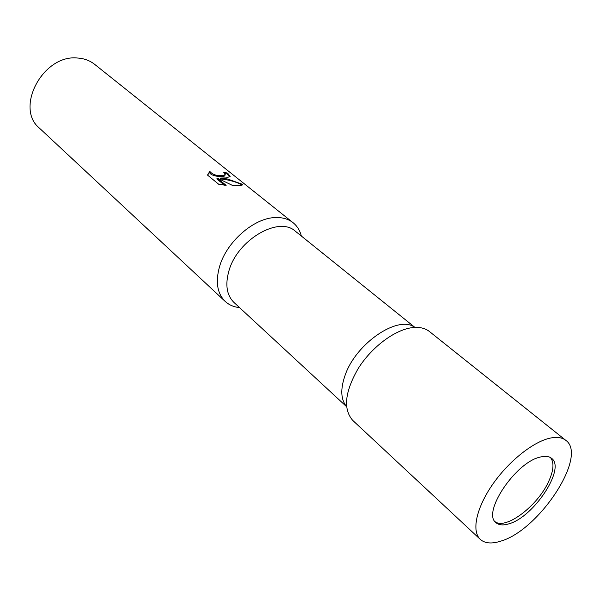 <?xml version="1.0" encoding="UTF-8"?>
<svg xmlns="http://www.w3.org/2000/svg" width="601" height="601" viewBox="0 0 601 601"><rect width="100%" height="100%" fill="white"/><g stroke="black" fill="none" stroke-linecap="round" stroke-linejoin="round"><path stroke-width="0.9" d="M495.149 521.758C505.997 529.917 537.557 505.899 548.495 481.822C553.664 470.681 554.347 462.605 550.524 457.609M414.825 327.425C398.546 314.578 356.047 343.073 345.117 375.249C340.279 389.095 340.752 399.522 346.537 406.531M414.945 327.417L295.376 231.235C278.917 215.691 237.425 239.754 228.928 270.863C225.029 284.716 226.697 295.234 233.939 302.416L346.552 406.652M301.326 236.02C299.922 230.461 297.187 226.036 293.123 222.738C288.405 219.012 282.485 217.292 275.356 217.554C253.99 217.885 226.562 241.782 219.56 266.559C215.331 281.839 217.209 293.461 225.202 301.424C229.056 304.962 233.834 307.021 239.536 307.599M226.246 177.934L220.627 178.046L227.576 179.008L242.819 184.439C242.556 185.288 240.25 185.709 235.885 185.717L233.09 185.709L217.126 178.024L226.134 185.363L218.681 184.237L207.683 175.229L209.704 171.262C212.453 174.688 216.976 176.116 223.279 175.545L225.202 174.485L223.745 172.314L227.614 173.103L230.123 176.439L226.246 177.934M293.123 222.738L94.657 64.352C89.88 60.573 84.2 58.47 77.619 58.034C43.152 54.082 14.416 108.06 39.523 128.223L225.202 301.424M225.202 174.485L224.939 175.387C224.804 177.851 210.087 176.454 209.441 172.179L209.704 171.262M209.441 172.179L207.766 174.47M229.852 176.904L227.343 174.02L224.887 173.441M227.343 174.02L227.614 173.103M242.338 184.98C235.607 181.645 228.282 179.631 220.364 178.955L220.627 178.046M224.526 185.206L216.856 178.948L217.126 178.024M242.624 184.777L242.819 184.131M565.819 440.36L429.437 331.519C425.02 328.041 419.167 326.764 411.88 327.695C394.534 329.972 371.666 347.16 358.294 368.375C344.809 391.814 342.953 409.153 352.727 420.384L480.327 539.413C484.917 543.447 491.693 544.04 500.648 541.17C538.932 530.495 588.146 455.813 565.819 440.36C561.912 437.288 556.331 436.627 549.066 438.369C531.78 442.584 507.206 462.725 491.603 485.908C475.932 509.1 471.612 531.487 480.327 539.413M508.807 523.854C533.65 517.288 566.014 468.277 551.56 458.323C548.938 456.227 545.182 455.798 540.269 457.053C515.658 462.079 481.679 512.969 496.005 522.675C498.913 525.184 503.18 525.574 508.807 523.854"/></g></svg>
